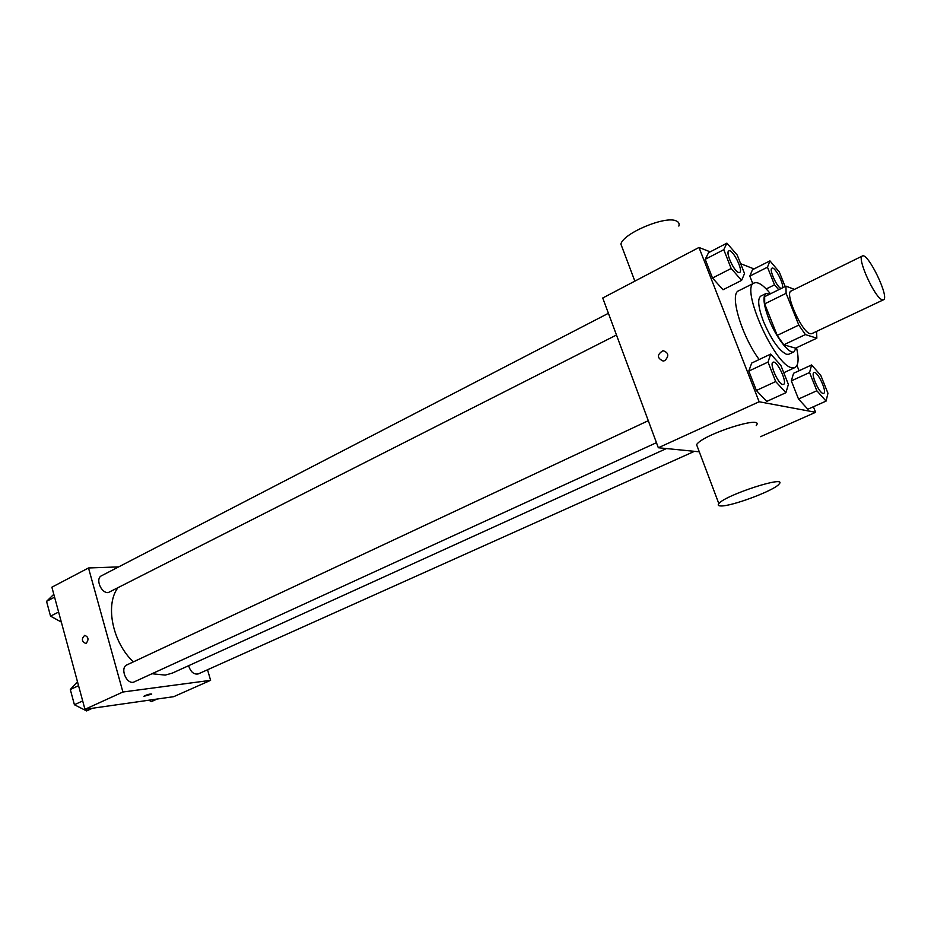 <?xml version="1.0" encoding="UTF-8"?>
<svg xmlns="http://www.w3.org/2000/svg" width="931" height="931" viewBox="0 0 931 931"><rect width="100%" height="100%" fill="white"/><g stroke="black" fill="none" stroke-linecap="round" stroke-linejoin="round"><path stroke-width="1.4" d="M882.064 299.712C874.581 297.524 856.473 257.305 862.362 256.013C867.913 252.15 889.943 297.873 883.461 299.805L882.064 299.712M883.461 299.805L811.681 333.705L810.098 333.717C801.707 332.099 784.286 292.823 791.117 291.019L862.362 256.013M794.434 289.39L785.95 286.143L786.101 293.335L798.833 325.082L805.385 334.59L816.848 338.186L816.592 331.378M786.101 293.335L764.688 303.867L777.21 335.404L798.833 325.082M805.385 334.59L783.786 344.807L795.574 348.171L816.848 338.186M783.786 344.807L777.21 335.404M764.688 303.867L764.665 296.663L785.95 286.143M769.844 294.103L766.015 293.521C762.582 296.244 763.525 304.716 768.831 318.926C775.965 337.383 789.418 354.711 794.073 351.767L796.075 347.938M794.073 351.767L788.778 354.245L786.555 354.339C779.049 350.708 771.368 339.768 763.49 321.509C758.206 307.323 757.299 298.863 760.767 296.116L766.015 293.521M796.552 347.717C799.031 358.866 798.495 365.487 794.946 367.559L791.862 367.722C774.673 365.674 739.749 286.841 754.215 282.989C757.985 281.523 763.408 285.119 770.472 293.789M759.161 359.541C741.402 335.474 729.182 293.672 738.632 290.798L754.215 282.989M726.913 243.142L708.538 252.708L705.209 259.318L712.506 278.02L723.026 289.75L741.611 280.382L744.532 273.528L737.236 255.082L726.913 243.142L723.771 249.683L731.172 268.489L741.611 280.382M785.136 286.55L779.282 271.933L769.949 260.878L752.469 269.734L749.816 276.1L752.818 283.687L749.816 276.1L767.47 267.197L774.522 284.839L778.7 289.727M754.04 268.931L740.645 263.706M710.202 251.847L698.995 247.471L759.137 401.761L815.614 412.293L813.403 406.742M799.066 370.736L796.971 365.464M770.693 354.094L751.689 363.067L748.803 371.085L756.368 390.473L766.702 401.436L785.915 392.696L788.382 384.41L780.818 365.301L770.693 354.094L768.017 362.078L775.686 381.57L785.915 392.696M811.611 364.952L793.573 373.273L791.327 380.884L798.519 399.027L807.84 409.221L826.076 401.098L827.95 393.243L820.758 375.344L811.611 364.952L809.563 372.528L816.848 390.764L826.076 401.098M698.995 247.471L602.729 298.001L658.333 447.753L759.137 401.761M664.862 360.6L663.163 361.065C656.902 358.074 656.855 354.606 663.023 350.673C668.644 352.605 669.261 355.921 664.862 360.6C669.261 355.921 668.644 352.605 663.023 350.673L663.023 350.673C656.855 354.606 656.902 358.074 663.163 361.065M658.333 447.753L699.286 451.814M760.534 436.686L815.614 412.293M697.656 447.497L696.597 444.681C702.207 434.602 765.387 414.388 756.228 425.583M720.71 505.94C718.232 505.859 717.603 505.091 718.837 503.613C725.086 495.013 788.813 474.449 778.968 484.201C774.115 490.614 730.858 506.708 720.71 505.94M678.839 226.07C679.595 223.719 678.78 222.02 676.36 220.984C665.758 215.352 623.107 233.25 620.896 244.12L622.676 248.833M666.433 448.556L172.293 673.125L165.218 675.103L152.416 673.776M133.377 661.883C112.837 642.821 105.063 605.744 117.457 588.357M188.597 665.723C190.704 672.042 193.951 674.766 198.326 673.893L694.445 451.337M616.473 335.009L108.264 592.582C101.072 593.443 95.09 578.523 101.514 575.765L608.409 313.293M656.448 442.679L133.308 682.295C125.871 683.726 119.936 667.608 126.895 664.909L648.29 420.696M118.633 566.898L88.503 567.968L122.904 692.012L210.604 680.328L207.532 669.761M122.904 692.012L84.954 709.317L51.88 587.193L88.503 567.968M86.234 643.24L85.675 643.426C81.66 641.424 81.334 638.736 84.698 635.361C88.468 636.909 88.98 639.527 86.234 643.24C88.98 639.527 88.468 636.909 84.709 635.361L84.698 635.361C81.334 638.736 81.66 641.424 85.675 643.426M84.954 709.317L173.713 696.679L210.604 680.328M151.741 693.991L144.014 696.202C147.133 694.573 149.693 693.863 151.718 694.084L143.991 696.295M148.832 700.217L151.416 701.59L157.164 699.041M77.482 681.725L70.314 689.534L74.41 704.744L86.583 710.923L92.437 708.258M70.314 689.534L78.553 685.67M74.41 704.744L82.684 700.938M53.8 594.315L46.55 601.345L50.542 616.147L61.318 622.059M46.55 601.345L54.58 597.167M50.542 616.147L58.606 612.028M823.016 393.417C818.943 393.033 810.459 373.494 813.962 372.586L813.985 372.586C817.36 370.457 827.508 392.219 823.691 393.359L823.016 393.417M793.573 373.273L791.327 380.884L809.563 372.528M791.327 380.884L798.519 399.027L816.848 390.764M798.519 399.027L807.84 409.221M823.656 393.382L823.051 393.406C818.989 393.022 810.505 373.471 813.997 372.575L813.997 372.575M769.949 260.878L767.47 267.197M771.939 268.198L771.985 268.175C768.75 269.106 776.873 287.307 781.016 288.401L780.969 288.424C776.838 287.33 768.715 269.129 771.939 268.198L771.962 268.186C774.801 266.138 784.426 284.467 782.354 287.923M752.469 269.734L749.816 276.1M766.225 288.959L774.522 284.839M783.53 384.422L782.727 384.48C778.107 384.003 769.146 363.334 773.079 362.24C776.92 359.832 787.859 383.037 783.53 384.422L782.692 384.503C778.06 384.026 769.099 363.346 773.033 362.264L773.056 362.252M751.689 363.067L748.803 371.085L768.017 362.078M748.803 371.085L756.368 390.473L775.686 381.57M756.368 390.473L766.702 401.436M738.481 272.48C733.803 271.212 725.226 252.057 728.833 250.928L728.845 250.916C732.488 248.426 743.753 271.002 739.633 272.469L738.481 272.48M708.538 252.708L705.209 259.318L723.771 249.683M705.209 259.318L712.506 278.02L731.172 268.489M712.506 278.02L723.026 289.75M739.586 272.492L738.527 272.457C733.849 271.189 725.261 252.033 728.868 250.905L728.868 250.905M783.762 372.737L794.946 367.559M696.597 444.681L718.837 503.613M634.861 281.139L620.896 244.12"/></g></svg>
